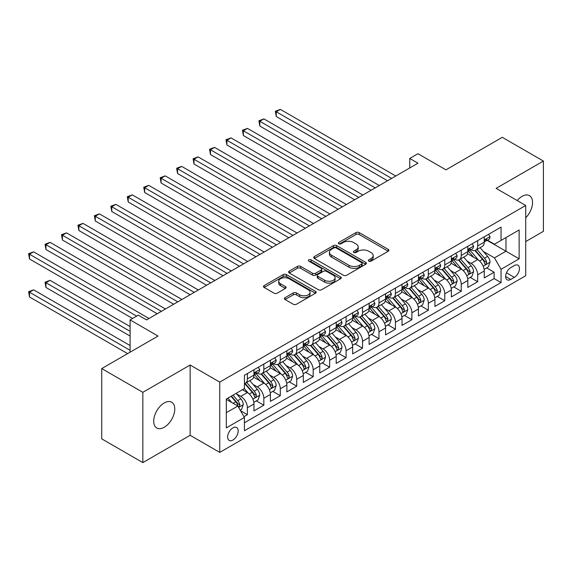 <?xml version="1.0" encoding="UTF-8"?>
<svg xmlns="http://www.w3.org/2000/svg" width="572" height="572" viewBox="0 0 572 572"><rect width="100%" height="100%" fill="white"/><g stroke="black" fill="none" stroke-linecap="round" stroke-linejoin="round"><path stroke-width="0.86" d="M368.833 261.147A1.602 0.922 0 0 0 371.092 261.147L388.245 251.237A2.281 1.316 0 0 0 388.917 250.307A2.281 1.316 0 0 0 388.245 249.378L359.18 232.597A2.281 1.316 0 0 0 355.956 232.597L338.796 242.499A1.602 0.922 0 0 0 338.331 243.15A1.602 0.922 0 0 0 338.796 243.808A1.602 0.922 0 0 0 341.055 243.808L343.279 242.521A7.307 4.218 0 0 1 353.61 242.521L356.034 243.922A7.307 4.218 0 0 1 358.172 246.904A7.307 4.218 0 0 1 356.034 249.885L353.811 251.172A1.602 0.922 0 0 0 353.346 251.823A1.602 0.922 0 0 0 353.811 252.474A1.602 0.922 0 0 0 356.077 252.474L358.294 251.194A7.307 4.218 0 0 1 368.625 251.194L371.049 252.588A7.307 4.218 0 0 1 373.194 255.577A7.307 4.218 0 0 1 371.049 258.558L368.833 259.838A1.602 0.922 0 0 0 368.361 260.489A1.602 0.922 0 0 0 368.833 261.147L368.833 259.838M164.228 427.27A14.886 8.594 120 0 0 173.959 414.149A14.886 8.594 120 0 0 171.671 402.223A14.886 8.594 120 0 0 164.228 402.96A14.886 8.594 120 0 0 154.504 416.08A14.886 8.594 120 0 0 156.785 428.006A14.886 8.594 120 0 0 164.228 427.27M525.718 217.796A14.886 8.594 120 0 0 529.457 195.653A14.886 8.594 120 0 0 522.014 196.396A14.886 8.594 120 0 0 517.188 200.536M232.911 440.047A7.443 4.297 120 0 0 237.773 433.483A7.443 4.297 120 0 0 236.629 427.52A7.443 4.297 120 0 0 232.911 427.892A7.443 4.297 120 0 0 228.042 434.448A7.443 4.297 120 0 0 229.186 440.411A7.443 4.297 120 0 0 232.911 440.047M285.07 297.662A2.281 1.316 0 0 0 284.398 298.598A2.281 1.316 0 0 0 285.07 299.528L293.221 304.232A2.281 1.316 0 0 0 296.453 304.232L315.508 293.236A2.281 1.316 0 0 0 316.173 292.306A2.281 1.316 0 0 0 315.508 291.37L286.443 274.589A2.281 1.316 0 0 0 283.212 274.589L264.157 285.592A2.281 1.316 0 0 0 263.492 286.522A2.281 1.316 0 0 0 264.157 287.459L274.009 293.143A2.281 1.316 0 0 0 277.241 293.143L285.392 288.438A2.281 1.316 0 0 0 286.064 287.502A2.281 1.316 0 0 0 285.392 286.572L280.509 283.748A6.106 3.525 0 0 1 278.721 281.26A6.106 3.525 0 0 1 282.489 277.999A6.106 3.525 0 0 1 289.146 278.764L308.279 289.811A6.106 3.525 0 0 1 310.067 292.306A6.106 3.525 0 0 1 306.299 295.56A6.106 3.525 0 0 1 299.642 294.794L296.453 292.957A2.281 1.316 0 0 0 293.221 292.957L285.07 297.662L285.07 299.528M525.718 241.556L543.4 231.345L543.4 161.061L502.273 137.323L445.931 169.848L417.968 153.704L409.745 158.451L417.968 163.199L146.546 319.905L138.324 315.158L130.094 319.905L130.094 352.195M142.843 392.321L142.843 462.605L190.14 435.299L190.14 365.015L142.843 392.321L101.723 368.575L158.058 336.05L130.094 319.905M190.14 365.015L219.748 382.11L525.718 205.462L525.718 275.747L219.748 452.395L219.748 382.11M543.4 161.061L496.11 188.367L525.718 205.462M343.443 275.246A2.281 1.316 0 0 0 346.668 275.246L365.722 264.243A2.281 1.316 0 0 0 366.387 263.313A2.281 1.316 0 0 0 365.722 262.376L336.658 245.602A2.281 1.316 0 0 0 333.426 245.602L314.378 256.599A2.281 1.316 0 0 0 313.706 257.529A2.281 1.316 0 0 0 314.378 258.465L343.443 275.246M309.445 261.49A1.602 0.922 0 0 1 311.068 261.719L311.068 259.817L340.612 276.877A2.281 1.316 0 0 1 341.284 277.806A2.281 1.316 0 0 1 340.612 278.743L321.564 289.739A2.281 1.316 0 0 1 318.332 289.739L289.268 272.958L289.268 271.092A2.281 1.316 0 0 0 288.595 272.029A2.281 1.316 0 0 0 289.268 272.958M289.268 271.092L297.419 266.388A2.281 1.316 0 0 1 300.65 266.388L312.441 273.194A2.281 1.316 0 0 0 315.665 273.194L321.078 270.07A2.281 1.316 0 0 0 321.743 269.14A2.281 1.316 0 0 0 321.078 268.204L308.808 261.118A1.602 0.922 0 0 1 308.337 260.467A1.602 0.922 0 0 1 309.323 259.617A1.602 0.922 0 0 1 311.068 259.817M142.843 462.605L101.723 438.86L101.723 368.575M243.972 416.659L247.383 414.686L240.555 410.746M236.672 393.972L240.805 396.36A9.302 5.37 60 0 1 247.383 407.757L253.961 403.954L253.961 410.889L263.835 405.191L256.349 400.872M253.124 384.477L257.257 386.858A9.302 5.37 60 0 1 263.835 398.255L270.413 394.458L270.413 401.394L280.287 395.695L272.801 391.37M269.576 374.982L273.702 377.363A9.302 5.37 60 0 1 280.287 388.76L286.865 384.963L286.865 391.892L296.732 386.193L289.246 381.874M286.021 365.479L290.154 367.868A9.302 5.37 60 0 1 296.732 379.265L303.31 375.468L303.31 382.396L313.184 376.698L305.698 372.379M302.474 355.984L306.606 358.372A9.302 5.37 60 0 1 313.184 369.769L319.762 365.966L319.762 372.901L329.636 367.203L322.15 362.884M318.926 346.489L323.051 348.87A9.302 5.37 60 0 1 329.636 360.267L336.214 356.47L336.214 363.406L346.081 357.707L338.595 353.382M335.371 336.987L339.503 339.375A9.302 5.37 60 0 1 346.081 350.772L352.667 346.975L352.667 353.904L362.534 348.205L355.048 343.886M351.823 327.491L355.956 329.88A9.302 5.37 60 0 1 362.534 341.277L369.112 337.473L369.112 344.408L378.986 338.71L371.5 334.391M368.275 317.996L372.401 320.377A9.302 5.37 60 0 1 378.986 331.774L385.564 327.978L385.564 334.913L395.431 329.215L387.945 324.889M384.72 308.501L388.853 310.882A9.302 5.37 60 0 1 395.431 322.279L402.016 318.482L402.016 325.411L411.883 319.712L404.397 315.394M401.172 298.999L405.305 301.387A9.302 5.37 60 0 1 411.883 312.784L418.461 308.98L418.461 315.916L428.335 310.217L420.849 305.898M417.624 289.503L421.75 291.892A9.302 5.37 60 0 1 428.335 303.289L434.913 299.485L434.913 306.42L444.78 300.722L437.301 296.403M434.069 280.008L438.202 282.389A9.302 5.37 60 0 1 444.78 293.786L451.365 289.99L451.365 296.925L461.232 291.227L453.746 286.901M450.522 270.506L454.654 272.894A9.302 5.37 60 0 1 461.232 284.291L467.81 280.495L467.81 287.423L477.684 281.724L477.684 274.796A9.302 5.37 -120 0 0 471.099 263.399L466.974 261.011M470.198 277.406L477.684 281.724M253.961 403.954A9.302 5.37 -120 0 0 247.383 392.556L242.449 389.711M270.413 394.458A9.302 5.37 -120 0 0 263.835 383.061L253.661 377.191M286.865 384.963A9.302 5.37 -120 0 0 280.287 373.566L270.113 367.689M303.31 375.468A9.302 5.37 -120 0 0 296.732 364.071L286.558 358.194M319.762 365.966A9.302 5.37 -120 0 0 313.184 354.568L303.01 348.698M336.214 356.47A9.302 5.37 -120 0 0 329.636 345.073L319.462 339.203M352.667 346.975A9.302 5.37 -120 0 0 346.081 335.578L335.907 329.701M369.112 337.473A9.302 5.37 -120 0 0 362.534 326.076L352.359 320.206M385.564 327.978A9.302 5.37 -120 0 0 378.986 316.581L368.811 310.71M402.016 318.482A9.302 5.37 -120 0 0 395.431 307.085L385.263 301.208M418.461 308.98A9.302 5.37 -120 0 0 411.883 297.59L401.708 291.713M434.913 299.485A9.302 5.37 -120 0 0 428.335 288.088L418.161 282.218M451.365 289.99A9.302 5.37 -120 0 0 444.78 278.593L434.613 272.715M467.81 280.495A9.302 5.37 -120 0 0 461.232 269.097L451.058 263.22M514.364 265.58L510.746 267.667A7.214 4.161 120 0 0 506.034 274.024A7.214 4.161 120 0 0 507.142 279.801A7.214 4.161 120 0 0 510.746 279.451L514.364 277.356A7.214 4.161 120 0 0 519.076 270.999A7.214 4.161 120 0 0 517.975 265.222A7.214 4.161 120 0 0 514.364 265.58M226.326 412.691L237.845 406.048L244.423 417.446L244.423 430.737L501.043 282.582L501.043 269.283L494.458 257.886L483.426 251.516M244.423 417.446L226.326 427.892L226.326 399.02L244.423 388.567L244.423 375.275L501.043 227.12L501.043 240.412L519.133 229.965L519.133 258.837L501.043 269.283M257.171 373.137L257.257 373.187A9.302 5.37 60 0 0 261.904 373.645L268.49 369.848A9.302 5.37 -120 0 0 270.413 365.587L270.413 360.267M273.616 363.635L273.702 363.685A9.302 5.37 60 0 0 278.357 364.149L284.935 360.353A9.302 5.37 -120 0 0 286.865 356.091L286.865 350.772M290.068 354.139L290.154 354.19A9.302 5.37 60 0 0 294.809 354.654L301.387 350.85A9.302 5.37 -120 0 0 303.31 346.589L303.31 341.277M306.52 344.644L306.606 344.694A9.302 5.37 60 0 0 311.254 345.152L317.839 341.355A9.302 5.37 -120 0 0 319.762 337.094L319.762 331.774M322.965 335.149L323.051 335.199A9.302 5.37 60 0 0 327.706 335.657L334.284 331.86A9.302 5.37 -120 0 0 336.214 327.599L336.214 322.279M339.418 325.647L339.503 325.697A9.302 5.37 60 0 0 344.158 326.162L350.736 322.358A9.302 5.37 -120 0 0 352.667 318.103L352.667 312.784M355.87 316.152L355.956 316.202A9.302 5.37 60 0 0 360.603 316.659L367.188 312.863A9.302 5.37 -120 0 0 369.112 308.601L369.112 303.282M372.315 306.656L372.401 306.706A9.302 5.37 60 0 0 377.055 307.164L383.633 303.367A9.302 5.37 -120 0 0 385.564 299.106L385.564 293.786M388.767 297.154L388.853 297.204A9.302 5.37 60 0 0 393.507 297.669L400.085 293.865A9.302 5.37 -120 0 0 402.016 289.611L402.016 284.291M405.219 287.659L405.305 287.709A9.302 5.37 60 0 0 409.952 288.174L416.538 284.37A9.302 5.37 -120 0 0 418.461 280.108L418.461 274.796M421.664 278.164L421.75 278.214A9.302 5.37 60 0 0 426.405 278.671L432.983 274.875A9.302 5.37 -120 0 0 434.913 270.613L434.913 265.294M438.116 268.668L438.202 268.711A9.302 5.37 60 0 0 442.857 269.176L449.435 265.379A9.302 5.37 -120 0 0 451.365 261.118L451.365 255.798M454.568 259.166L454.654 259.216A9.302 5.37 60 0 0 459.309 259.681L465.887 255.877A9.302 5.37 -120 0 0 467.81 251.623L467.81 246.303M244.423 422.758L494.129 278.593L494.129 272.229L484.262 277.928L484.262 270.992A9.302 5.37 -120 0 0 477.684 259.595L467.51 253.725M471.013 249.671L471.099 249.721A9.302 5.37 -120 0 0 475.754 250.178A9.302 5.37 -120 0 0 477.684 245.924L477.684 240.605M475.754 250.178L482.332 246.382A9.302 5.37 -120 0 0 484.262 242.12L484.262 236.801M247.383 373.566L247.383 378.886A9.302 5.37 60 0 1 245.459 383.14A9.302 5.37 60 0 1 244.423 383.519M245.459 383.14L252.037 379.343A9.302 5.37 -120 0 0 253.961 375.082L253.961 369.762M263.835 364.064L263.835 369.383A9.302 5.37 60 0 1 261.904 373.645M280.287 354.568L280.287 359.888A9.302 5.37 60 0 1 278.357 364.149M296.732 345.073L296.732 350.393A9.302 5.37 60 0 1 294.809 354.654M313.184 335.578L313.184 340.891A9.302 5.37 60 0 1 311.254 345.152M329.636 326.076L329.636 331.395A9.302 5.37 60 0 1 327.706 335.657M346.081 316.581L346.081 321.9A9.302 5.37 60 0 1 344.158 326.162M362.534 307.085L362.534 312.405A9.302 5.37 60 0 1 360.603 316.659M378.986 297.583L378.986 302.903A9.302 5.37 60 0 1 377.055 307.164M395.431 288.088L395.431 293.407A9.302 5.37 60 0 1 393.507 297.669M411.883 278.593L411.883 283.912A9.302 5.37 60 0 1 409.952 288.174M428.335 269.097L428.335 274.41A9.302 5.37 60 0 1 426.405 278.671M444.78 259.595L444.78 264.915A9.302 5.37 60 0 1 442.857 269.176M461.232 250.1L461.232 255.419A9.302 5.37 60 0 1 459.309 259.681M461.232 284.291L461.232 291.227M444.78 293.786L444.78 300.722M428.335 303.289L428.335 310.217M411.883 312.784L411.883 319.712M395.431 322.279L395.431 329.215M378.986 331.774L378.986 338.71M362.534 341.277L362.534 348.205M346.081 350.772L346.081 357.707M329.636 360.267L329.636 367.203M313.184 369.769L313.184 376.698M296.732 379.265L296.732 386.193M280.287 388.76L280.287 395.695M263.835 398.255L263.835 405.191M247.383 407.757L247.383 414.686M237.845 406.048L226.326 399.399M494.458 257.886L505.977 251.237L505.977 237.566L519.133 229.965M487.137 240.362L519.133 258.837M487.466 240.176L494.458 244.208L501.043 240.412M190.14 435.299L219.748 452.395M409.745 158.451L409.745 167.946M486.65 267.91L494.129 272.229M494.129 278.593L501.043 282.582M369.469 261.368L371.049 260.46A7.307 4.218 0 0 0 373.194 257.471L373.194 255.577M358.172 246.904L358.172 248.806A7.307 4.218 0 0 1 356.034 251.787L354.454 252.702M388.216 251.258L359.18 234.491A2.281 1.316 0 0 0 355.956 234.491L339.439 244.029M365.694 264.264L336.658 247.497A2.281 1.316 0 0 0 333.426 247.497L314.407 258.48M361.683 263.964A1.602 0.922 0 0 0 362.155 263.313A1.602 0.922 0 0 0 361.683 262.662L336.172 247.933A1.602 0.922 0 0 0 333.912 247.933L331.574 249.285A7.307 4.218 0 0 0 329.429 252.266A7.307 4.218 0 0 0 331.574 255.248L349.013 265.315A7.307 4.218 0 0 0 359.345 265.315L361.683 263.964L361.683 265.866A1.602 0.922 0 0 0 362.155 265.208L362.155 263.313M329.429 252.266L329.429 254.161A7.307 4.218 0 0 0 331.574 257.15L331.574 255.248M361.683 265.866L359.345 267.217A7.307 4.218 0 0 1 349.013 267.217L331.574 257.15M289.296 272.98L297.419 268.289L297.419 266.388M321.743 269.14L321.743 271.035A2.281 1.316 0 0 1 321.078 271.972L315.665 275.089A2.281 1.316 0 0 1 312.441 275.089L300.65 268.289A2.281 1.316 0 0 0 297.419 268.289M311.068 261.719L340.583 278.757M324.667 280.251A6.106 3.525 0 0 0 331.324 281.016A6.106 3.525 0 0 0 335.099 277.763A6.106 3.525 0 0 0 333.304 275.268L326.569 271.378A2.281 1.316 0 0 0 323.337 271.378L317.925 274.496A2.281 1.316 0 0 0 317.26 275.432A2.281 1.316 0 0 0 317.925 276.362L324.667 280.251L324.667 282.153A6.106 3.525 0 0 0 331.324 282.918A6.106 3.525 0 0 0 335.099 279.658L335.099 277.763M317.26 275.432L317.26 277.327A2.281 1.316 0 0 0 317.925 278.264L317.925 276.362M324.667 282.153L317.925 278.264M310.067 292.306L310.067 294.201A6.106 3.525 0 0 1 306.299 297.461A6.106 3.525 0 0 1 299.642 296.696L296.453 294.859A2.281 1.316 0 0 0 293.221 294.859L285.099 299.549M278.721 281.26L278.721 283.154A6.106 3.525 0 0 0 280.509 285.65L280.509 283.748M285.364 288.452L280.509 285.65M315.472 293.25L286.443 276.49A2.281 1.316 0 0 0 283.212 276.49L264.192 287.473M484.127 269.362L488.374 266.909L490.018 262.162A6.163 3.561 -120 0 0 487.616 256.37L480.101 247.669M478.6 260.196L470.005 250.25M473.709 257.3L468.725 251.53A14.772 8.53 -120 0 0 468.268 251.015M276.255 154.511L354.64 199.764L243.35 135.514L243.35 130.766L247.469 128.393L362.863 195.016M474.917 250.515L482.518 259.316A6.163 3.561 60 0 1 484.72 263.563L485.163 264.293L486 264.178L486.693 262.426A6.163 3.561 -120 0 0 484.491 258.179L476.976 249.478M475.361 250.372L483.533 259.831A3.139 1.816 60 0 1 484.327 261.061L486.693 262.426M488.624 234.284L490.018 236.708A6.163 3.561 60 0 1 488.745 239.439L485.621 241.241A6.163 3.561 -120 0 0 486.693 239.818L486.565 239.275M391.648 178.392L276.255 111.769L280.366 109.395L395.76 176.019M484.47 241.527L484.491 241.527A6.163 3.561 -120 0 0 485.621 241.241M485.893 239.361L486.693 239.818C486.3 238.889 485.642 239.275 484.72 240.962A6.163 3.561 60 0 1 484.262 241.834M387.537 180.766L276.255 116.524L276.255 111.769L275.346 111.247L280.366 109.395M276.255 116.524L275.346 111.247M467.674 278.864L471.929 276.405L473.566 271.657A6.163 3.561 -120 0 0 471.171 265.873L463.656 257.171M462.147 269.698L453.56 259.752M457.257 266.802L452.273 261.025A14.772 8.53 -120 0 0 451.816 260.51M259.802 164.007L338.188 209.259L226.905 145.009L226.905 140.262L231.017 137.888L346.41 204.511M458.465 260.01L466.073 268.811A6.163 3.561 60 0 1 468.268 273.058L468.718 273.795L469.548 273.673L470.241 271.922A6.163 3.561 -120 0 0 468.046 267.675L460.524 258.973M458.916 259.867L467.081 269.326A3.139 1.816 60 0 1 467.875 270.556L470.241 271.922M451.222 288.359L455.476 285.907L457.121 281.159A6.163 3.561 -120 0 0 454.719 275.368L447.204 266.666M445.695 279.193L437.108 269.248M440.812 276.297L435.821 270.527A14.772 8.53 -120 0 0 435.363 270.013M243.35 173.502L321.736 218.761L210.453 154.511L210.453 149.764L214.564 147.39L329.965 214.007M442.02 269.512L449.621 278.314A6.163 3.561 60 0 1 451.816 282.561L452.266 283.29L453.096 283.169L453.789 281.417A6.163 3.561 -120 0 0 451.594 277.17L444.079 268.468M442.463 269.369L450.636 278.821A3.139 1.816 60 0 1 451.422 280.051L453.789 281.417M434.777 297.855L439.024 295.402L440.669 290.655A6.163 3.561 -120 0 0 438.266 284.863L430.752 276.162M429.25 288.688L420.656 278.743M424.36 285.793L419.376 280.023A14.772 8.53 -120 0 0 418.918 279.508M226.905 183.004L305.284 228.257M425.568 279.007L433.168 287.809A6.163 3.561 60 0 1 435.371 292.056L435.814 292.785L436.651 292.671L437.344 290.919A6.163 3.561 -120 0 0 435.142 286.672L427.627 277.971M426.011 278.864L434.184 288.324A3.139 1.816 60 0 1 434.977 289.546L437.344 290.919M418.325 307.357L422.572 304.897L424.217 300.15A6.163 3.561 -120 0 0 421.821 294.365L414.3 285.657M412.798 298.191L404.204 288.245M407.907 295.295L402.924 289.518A14.772 8.53 -120 0 0 402.466 289.003M210.453 192.499L288.839 237.752L177.556 173.502L177.556 168.754L181.667 166.38L297.061 233.004M409.116 288.502L416.716 297.304A6.163 3.561 60 0 1 418.918 301.551L419.369 302.281L420.198 302.166L420.892 300.414A6.163 3.561 -120 0 0 418.697 296.167L411.175 287.466M409.566 288.359L417.732 297.819A3.139 1.816 60 0 1 418.525 299.049L420.892 300.414M472.172 243.786L473.566 246.203A6.163 3.561 60 0 1 472.293 248.934L469.169 250.736A6.163 3.561 -120 0 0 470.241 249.32L470.112 248.77M375.196 187.895L259.802 121.271L263.914 118.897L379.315 185.521M468.018 251.029L468.046 251.029A6.163 3.561 -120 0 0 469.169 250.736M469.448 248.856L470.241 249.32C469.855 248.391 469.197 248.77 468.268 250.457A6.163 3.561 60 0 1 467.81 251.337M371.085 190.269L259.802 126.019L259.802 121.271L258.901 120.749L263.914 118.897M259.802 126.019L258.901 120.749M455.72 253.282L457.121 255.705A6.163 3.561 60 0 1 455.841 258.43L452.717 260.239A6.163 3.561 -120 0 0 453.789 258.816L453.66 258.265M358.751 197.39L242.449 130.244L247.469 128.393M451.565 260.525L451.594 260.525A6.163 3.561 -120 0 0 452.717 260.239M452.995 258.358L453.789 258.816C453.403 257.886 452.745 258.265 451.816 259.953A6.163 3.561 60 0 1 451.365 260.832M243.35 135.514L242.449 130.244M439.275 262.777L440.669 265.201A6.163 3.561 60 0 1 439.396 267.925L436.272 269.734A6.163 3.561 -120 0 0 437.344 268.311L437.208 267.767M342.299 206.885L225.997 139.74L231.017 137.888M435.12 270.02L435.142 270.02A6.163 3.561 -120 0 0 436.272 269.734M436.543 267.853L437.344 268.311C436.951 267.381 436.293 267.76 435.371 269.455A6.163 3.561 60 0 1 434.913 270.327M226.905 145.009L225.997 139.74M422.822 272.279L424.217 274.696A6.163 3.561 60 0 1 422.944 277.427L419.819 279.229A6.163 3.561 -120 0 0 420.892 277.806L420.763 277.263M325.847 216.388L209.552 149.242L214.564 147.39M418.668 279.515L418.697 279.515A6.163 3.561 -120 0 0 419.819 279.229M420.098 277.348L420.892 277.806C420.506 276.884 419.848 277.263 418.918 278.95A6.163 3.561 60 0 1 418.461 279.83M210.453 154.511L209.552 149.242M401.873 316.852L406.127 314.4L407.772 309.645A6.163 3.561 -120 0 0 405.369 303.861L397.855 295.159M396.346 307.686L387.759 297.74M391.455 304.79L386.472 299.02A14.772 8.53 -120 0 0 386.014 298.505M194.001 201.995L272.386 247.254L161.104 183.004L161.104 178.25L165.215 175.876L280.616 242.499M392.671 298.005L400.271 306.807A6.163 3.561 60 0 1 402.466 311.054L402.917 311.783L403.746 311.661L404.44 309.91A6.163 3.561 -120 0 0 402.245 305.662L394.73 296.961M393.114 297.855L401.287 307.314A3.139 1.816 60 0 1 402.073 308.544L404.44 309.91M406.37 281.774L407.772 284.198A6.163 3.561 60 0 1 406.492 286.922L403.367 288.724A6.163 3.561 -120 0 0 404.44 287.308L404.311 286.758M309.402 225.883L194.001 159.259L198.119 156.885L313.513 223.509M402.216 289.017L402.245 289.017A6.163 3.561 -120 0 0 403.367 288.724M403.646 286.851L404.44 287.308C404.054 286.379 403.396 286.758 402.466 288.445A6.163 3.561 60 0 1 402.016 289.325M305.291 228.257L194.001 164.007L194.001 159.259L193.1 158.737L198.119 156.885M194.001 164.007L193.1 158.737M385.428 326.347L389.675 323.895L391.319 319.147A6.163 3.561 -120 0 0 388.917 313.356L381.402 304.654M379.894 317.181L371.307 307.236M375.01 314.285L370.027 308.515A14.772 8.53 -120 0 0 369.562 308.001M177.556 211.497L255.934 256.749L144.652 192.499L144.652 187.752L148.77 185.378L264.164 252.002M376.219 307.5L383.819 316.302A6.163 3.561 60 0 1 386.014 320.549L386.465 321.278L387.301 321.164L387.995 319.405A6.163 3.561 -120 0 0 385.793 315.158L378.278 306.456M376.662 307.357L384.834 316.817A3.139 1.816 60 0 1 385.628 318.039L387.995 319.405M389.925 291.27L391.319 293.693A6.163 3.561 60 0 1 390.047 296.418L386.915 298.226A6.163 3.561 -120 0 0 387.995 296.804L387.859 296.26M292.95 235.378L176.648 168.232L181.667 166.38M385.771 298.512L385.793 298.512A6.163 3.561 -120 0 0 386.915 298.226M387.194 296.346L387.995 296.804C387.601 295.874 386.944 296.253 386.014 297.94A6.163 3.561 60 0 1 385.564 298.82M177.556 173.502L176.648 168.232M368.976 335.843L373.223 333.39L374.867 328.643A6.163 3.561 -120 0 0 372.472 322.851L364.95 314.15M363.449 326.683L354.854 316.738M358.558 323.781L353.575 318.011A14.772 8.53 -120 0 0 353.117 317.496M161.104 220.992L239.489 266.245L128.207 201.995L128.207 197.247L132.318 194.873L247.712 261.497M359.767 316.995L367.367 325.797A6.163 3.561 60 0 1 369.569 330.044L370.02 330.773L370.849 330.659L371.543 328.907A6.163 3.561 -120 0 0 369.34 324.66L361.826 315.958M360.217 316.852L368.382 326.312A3.139 1.816 60 0 1 369.176 327.541L371.543 328.907M373.473 300.765L374.867 303.189A6.163 3.561 60 0 1 373.595 305.92L370.47 307.722A6.163 3.561 -120 0 0 371.543 306.299L371.414 305.755M276.498 244.873L160.196 177.728L165.215 175.876M369.319 308.008L369.34 308.008A6.163 3.561 -120 0 0 370.47 307.722M370.749 305.841L371.543 306.299C371.156 305.369 370.499 305.755 369.569 307.443A6.163 3.561 60 0 1 369.112 308.315M161.104 183.004L160.196 177.728M352.524 345.345L356.778 342.885L358.422 338.138A6.163 3.561 -120 0 0 356.02 332.353L348.505 323.652M346.997 336.179L338.409 326.233M342.106 333.283L337.123 327.506A14.772 8.53 -120 0 0 336.665 326.998M144.652 230.487L223.037 275.74L111.755 211.497L111.755 206.742L115.866 204.368L231.26 270.992M343.314 326.49L350.922 335.292A6.163 3.561 60 0 1 353.117 339.539L353.567 340.276L354.397 340.154L355.09 338.402A6.163 3.561 -120 0 0 352.895 334.155L345.381 325.454M343.765 326.347L351.93 335.807A3.139 1.816 60 0 1 352.724 337.037L355.09 338.402M357.021 310.267L358.422 312.684A6.163 3.561 60 0 1 357.142 315.415L354.018 317.217A6.163 3.561 -120 0 0 355.09 315.801L354.962 315.251M260.053 254.376L143.751 187.23L148.77 185.378M352.867 317.51L352.895 317.51A6.163 3.561 -120 0 0 354.018 317.217M354.297 315.336L355.09 315.801C354.704 314.872 354.047 315.251 353.117 316.938A6.163 3.561 60 0 1 352.667 317.817M144.652 192.499L143.751 187.23M336.079 354.84L340.326 352.388L341.97 347.64A6.163 3.561 -120 0 0 339.568 341.849L332.053 333.147M330.544 345.674L321.957 335.728M325.661 342.778L320.67 337.008A14.772 8.53 -120 0 0 320.213 336.493M128.207 239.983L206.585 285.242L95.302 220.992L95.302 216.245L99.414 213.871L214.815 280.495M326.869 335.993L334.47 344.794A6.163 3.561 60 0 1 336.665 349.042L337.115 349.771L337.952 349.656L338.645 347.898A6.163 3.561 -120 0 0 336.443 343.65L328.929 334.949M327.313 335.85L335.485 345.302A3.139 1.816 60 0 1 336.272 346.532L338.645 347.898M340.576 319.762L341.97 322.186A6.163 3.561 60 0 1 340.697 324.91L337.566 326.719A6.163 3.561 -120 0 0 338.645 325.296L338.51 324.746M243.6 263.871L127.299 196.725L132.318 194.873M336.422 327.005L336.443 327.005A6.163 3.561 -120 0 0 337.566 326.719M337.845 324.839L338.645 325.296C338.252 324.367 337.594 324.746 336.665 326.433A6.163 3.561 60 0 1 336.214 327.313M128.207 201.995L127.299 196.725M319.626 364.335L323.874 361.883L325.518 357.135A6.163 3.561 -120 0 0 323.123 351.344L315.601 342.642M314.099 355.169L305.505 345.223M309.209 352.273L304.225 346.503A14.772 8.53 -120 0 0 303.768 345.988M111.755 249.485L190.14 294.737L78.857 230.487L78.857 225.74L82.969 223.366L198.362 289.99M310.417 345.488L318.018 354.29A6.163 3.561 60 0 1 320.22 358.537L320.663 359.266L321.5 359.152L322.193 357.4A6.163 3.561 -120 0 0 319.991 353.153L312.476 344.451M310.868 345.345L319.033 354.804A3.139 1.816 60 0 1 319.827 356.027L322.193 357.4M324.124 329.257L325.518 331.681A6.163 3.561 60 0 1 324.245 334.405L321.121 336.214A6.163 3.561 -120 0 0 322.193 334.792L322.065 334.248M227.148 273.366L110.846 206.22L115.866 204.368M319.97 336.5L319.991 336.5A6.163 3.561 -120 0 0 321.121 336.214M321.392 334.334L322.193 334.792C321.807 333.862 321.149 334.241 320.22 335.936A6.163 3.561 60 0 1 319.762 336.808M111.755 211.497L110.846 206.22M303.174 373.838L307.429 371.378L309.073 366.631A6.163 3.561 -120 0 0 306.671 360.846L299.156 352.145M297.647 364.671L289.06 354.726M292.757 361.776L287.773 355.998A14.772 8.53 -120 0 0 287.316 355.484M95.302 258.98L173.688 304.232L62.405 239.983L62.405 235.235L66.516 232.861L181.91 299.485M293.965 354.983L301.573 363.785A6.163 3.561 60 0 1 303.768 368.032L304.218 368.768L305.048 368.647L305.741 366.895A6.163 3.561 -120 0 0 303.546 362.648L296.031 353.946M294.416 354.84L302.581 364.3A3.139 1.816 60 0 1 303.375 365.529L305.741 366.895M307.672 338.76L309.073 341.177A6.163 3.561 60 0 1 307.793 343.908L304.669 345.71A6.163 3.561 -120 0 0 305.741 344.294L305.612 343.743M210.703 282.868L94.401 215.723L99.414 213.871M303.517 346.003L303.546 346.003A6.163 3.561 -120 0 0 304.669 345.71M304.947 343.829L305.741 344.294C305.355 343.364 304.697 343.743 303.768 345.431A6.163 3.561 60 0 1 303.31 346.31M95.302 220.992L94.401 215.723M286.722 383.333L290.976 380.881L292.621 376.126A6.163 3.561 -120 0 0 290.218 370.341L282.704 361.64M281.195 374.167L272.608 364.221M276.312 371.271L271.321 365.501A14.772 8.53 -120 0 0 270.863 364.986M78.857 268.475L157.236 313.735L45.953 249.485L45.953 244.737L50.064 242.356L165.465 308.98M277.52 364.486L285.121 373.287A6.163 3.561 60 0 1 287.316 377.534L287.766 378.264L288.603 378.142L289.289 376.39A6.163 3.561 -120 0 0 287.094 372.143L279.579 363.442M277.963 364.343L286.136 373.795A3.139 1.816 60 0 1 286.922 375.025L289.289 376.39M291.219 348.255L292.621 350.679A6.163 3.561 60 0 1 291.341 353.403L288.216 355.205A6.163 3.561 -120 0 0 289.289 353.789L289.16 353.239M194.251 292.363L77.949 225.218L82.969 223.366M287.072 355.498L287.094 355.498A6.163 3.561 -120 0 0 288.216 355.205M288.495 353.332L289.289 353.789C288.903 352.86 288.245 353.239 287.316 354.926A6.163 3.561 60 0 1 286.865 355.805M78.857 230.487L77.949 225.218M270.277 392.828L274.524 390.376L276.169 385.628A6.163 3.561 -120 0 0 273.766 379.837L266.252 371.135M264.75 383.662L256.156 373.716M259.86 380.766L254.876 374.996A14.772 8.53 -120 0 0 254.418 374.481M62.405 277.978L132.561 318.482L29.508 258.98L29.508 254.233L33.619 251.859L149.013 318.482M261.068 373.981L268.668 382.782A6.163 3.561 60 0 1 270.871 387.029L271.314 387.759L272.15 387.644L272.844 385.886A6.163 3.561 -120 0 0 270.642 381.646L263.127 372.937M261.518 373.838L269.684 383.297A3.139 1.816 60 0 1 270.477 384.52L272.844 385.886M274.774 357.75L276.169 360.174A6.163 3.561 60 0 1 274.896 362.898L271.772 364.707A6.163 3.561 -120 0 0 272.844 363.284L272.715 362.741M177.799 301.859L61.497 234.713L66.516 232.861M270.62 364.993L270.642 364.993A6.163 3.561 -120 0 0 271.772 364.707M272.043 362.827L272.844 363.284C272.458 362.355 271.8 362.734 270.871 364.421A6.163 3.561 60 0 1 270.413 365.301M62.405 239.983L61.497 234.713M253.825 402.323L258.079 399.871L259.724 395.123A6.163 3.561 -120 0 0 257.321 389.332L249.807 380.63M248.298 393.164L244.366 388.602M243.407 390.268L242.771 389.525M130.094 326.555L50.064 280.351L45.953 282.725L45.953 287.473L130.094 336.05M244.616 383.476L252.223 392.278A6.163 3.561 60 0 1 254.418 396.525L254.869 397.254L255.698 397.14L256.392 395.388A6.163 3.561 -120 0 0 254.197 391.141L246.675 382.439M245.066 383.333L253.232 392.792A3.139 1.816 60 0 1 254.025 394.022L256.392 395.388M45.953 287.473L45.052 282.203L130.094 331.302M45.052 282.203L50.064 280.351M258.322 367.245L259.724 369.669A6.163 3.561 60 0 1 258.444 372.401L255.319 374.202A6.163 3.561 -120 0 0 256.392 372.78L256.263 372.236M161.354 311.354L45.052 244.208L50.064 242.356M254.168 374.488L254.197 374.488A6.163 3.561 -120 0 0 255.319 374.202M255.598 372.322L256.392 372.78C256.006 371.857 255.348 372.236 254.418 373.924A6.163 3.561 60 0 1 253.961 374.796M45.953 249.485L45.052 244.208M240.226 410.174L241.627 409.366L243.272 404.618A6.163 3.561 -120 0 0 240.869 398.834L236.136 393.35M231.724 402.509L227.913 398.105M226.962 399.764L226.326 399.027M130.094 345.545L33.619 289.847L29.508 292.22L29.508 296.968L127.627 353.618M231.038 396.296L235.771 401.773A6.163 3.561 60 0 1 237.966 406.02L238.417 406.756L239.253 406.635L239.94 404.883A6.163 3.561 -120 0 0 237.745 400.636L233.011 395.159M231.417 396.074L236.787 402.288A3.139 1.816 60 0 1 237.573 403.517L239.94 404.883M29.508 296.968L28.6 291.699L130.094 350.3M28.6 291.699L33.619 289.847M136.672 316.109L28.6 253.711L33.619 251.859M29.508 258.98L28.6 253.711M240.805 396.36L247.383 392.556M257.257 386.858L263.835 383.061M273.702 377.363L280.287 373.566M290.154 367.868L296.732 364.071M306.606 358.372L313.184 354.568M323.051 348.87L329.636 345.073M339.503 339.375L346.081 335.578M355.956 329.88L362.534 326.076M372.401 320.377L378.986 316.581M388.853 310.882L395.431 307.085M405.305 301.387L411.883 297.59M421.75 291.892L428.335 288.088M438.202 282.389L444.78 278.593M454.654 272.894L461.232 269.097M471.099 263.399L477.684 259.595M477.684 245.924L484.262 242.12M247.383 378.886L253.961 375.082M263.835 369.383L270.413 365.587M280.287 359.888L286.865 356.091M296.732 350.393L303.31 346.589M313.184 340.891L319.762 337.094M329.636 331.395L336.214 327.599M346.081 321.9L352.667 318.103M362.534 312.405L369.112 308.601M378.986 302.903L385.564 299.106M395.431 293.407L402.016 289.611M411.883 283.912L418.461 280.108M428.335 274.41L434.913 270.613M444.78 264.915L451.365 261.118M461.232 255.419L467.81 251.623M477.684 274.796L484.262 270.992M506.477 272.801L514.364 277.356M505.648 276.505L510.746 279.451M371.049 260.46L371.049 258.558M353.811 252.474L353.811 251.172M356.034 251.787L356.034 249.885M338.796 243.808L338.796 242.499M355.956 234.491L355.956 232.597M359.18 234.491L359.18 232.597M388.245 251.237L388.245 249.378M314.378 258.465L314.378 256.599M333.426 247.497L333.426 245.602M336.658 247.497L336.658 245.602M365.722 264.243L365.722 262.376M349.013 267.217L349.013 265.315M359.345 267.217L359.345 265.315M300.65 268.289L300.65 266.388M312.441 275.089L312.441 273.194M315.665 275.089L315.665 273.194M321.078 271.972L321.078 270.07M340.612 278.743L340.612 276.877M293.221 294.859L293.221 292.957M296.453 294.859L296.453 292.957M299.642 296.696L299.642 294.794M285.392 288.438L285.392 286.572M264.157 287.459L264.157 285.592M283.212 276.49L283.212 274.589M286.443 276.49L286.443 274.589M315.508 293.236L315.508 291.37M483.183 266.202L489.982 262.283M484.491 258.179L487.616 256.37M479.579 261.018L482.518 259.316M489.982 236.636L484.262 239.94M466.738 275.704L473.53 271.779M468.046 267.675L471.171 265.873M463.127 270.513L466.073 268.811M450.286 285.199L457.078 281.274M451.594 277.17L454.719 275.368M446.682 280.008L449.621 278.314M433.833 294.694L440.626 290.769M435.142 286.672L438.266 284.863M430.23 289.503L433.168 287.809M417.381 304.19L424.181 300.271M418.697 296.167L421.821 294.365M413.778 299.006L416.716 297.304M473.53 246.132L467.81 249.435M457.078 255.634L451.365 258.93M440.626 265.129L434.913 268.432M424.181 274.624L418.461 277.928M400.936 313.692L407.729 309.767M402.245 305.662L405.369 303.861M397.333 308.501L400.271 306.807M407.729 284.127L402.016 287.423M384.484 323.187L391.277 319.262M385.793 315.158L388.917 313.356M380.881 317.996L383.819 316.302M391.277 293.622L385.564 296.918M368.032 332.682L374.832 328.764M369.34 324.66L372.472 322.851M364.428 327.499L367.367 325.797M374.832 303.117L369.112 306.42M351.587 342.185L358.379 338.259M352.895 334.155L356.02 332.353M347.976 336.994L350.922 335.292M358.379 312.612L352.667 315.916M335.135 351.68L341.927 347.755M336.443 343.65L339.568 341.849M331.531 346.489L334.47 344.794M341.927 322.115L336.214 325.411M318.683 361.175L325.482 357.257M319.991 353.153L323.123 351.344M315.079 355.984L318.018 354.29M325.482 331.61L319.762 334.913M302.238 370.67L309.03 366.752M303.546 362.648L306.671 360.846M298.627 365.487L301.573 363.785M309.03 341.105L303.31 344.408M285.785 380.173L292.578 376.247M287.094 372.143L290.218 370.341M282.182 374.982L285.121 373.287M292.578 350.607L286.865 353.904M269.333 389.668L276.133 385.743M270.642 381.646L273.766 379.837M265.73 384.477L268.668 382.782M276.133 360.103L270.413 363.406M252.888 399.163L259.681 395.245M254.197 391.141L257.321 389.332M249.278 393.979L252.223 392.278M259.681 369.598L253.961 372.901M238.624 407.4L243.229 404.74M237.745 400.636L240.869 398.834M233.111 403.31L235.771 401.773"/></g></svg>
